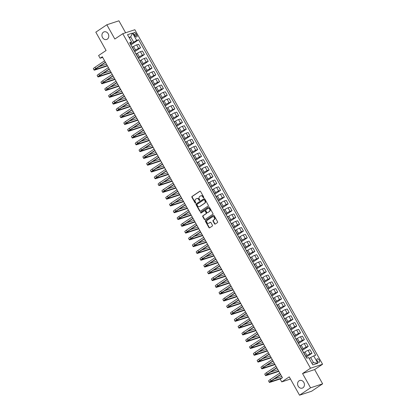 <?xml version="1.0" encoding="UTF-8"?>
<svg xmlns="http://www.w3.org/2000/svg" width="416" height="416" viewBox="0 0 416 416"><rect width="100%" height="100%" fill="white"/><g stroke="black" fill="none" stroke-linecap="round" stroke-linejoin="round"><path stroke-width="0.62" d="M203.658 197.709A0.432 0.359 -108.2 0 0 203.752 197.132L200.569 191.469A0.614 0.515 -108.2 0 0 199.841 191.225L192.046 196.451A0.614 0.515 -108.2 0 0 191.911 197.278L195.094 202.94A0.432 0.359 -108.2 0 0 195.697 202.535L195.286 201.802A1.971 1.648 -108.2 0 1 195.712 199.165L196.362 198.728A1.971 1.648 -108.2 0 1 196.706 198.562A1.971 1.648 -108.2 0 1 198.708 199.508L199.118 200.242A0.432 0.359 -108.2 0 0 199.722 199.831L199.311 199.098A1.971 1.648 -108.2 0 1 199.742 196.466L200.387 196.03A1.971 1.648 -108.2 0 1 200.73 195.863A1.971 1.648 -108.2 0 1 202.732 196.804L203.143 197.538A0.432 0.359 -108.2 0 0 203.658 197.709M299.057 380.832A4.014 3.359 -108.2 0 0 297.981 385.788A4.014 3.359 -108.2 0 0 302.26 388.123A4.014 3.359 -108.2 0 0 302.957 387.785A4.014 3.359 -108.2 0 0 304.034 382.824A4.014 3.359 -108.2 0 0 299.754 380.489A4.014 3.359 -108.2 0 0 299.057 380.832M103.407 32.188A4.014 3.359 -108.2 0 0 102.331 37.144A4.014 3.359 -108.2 0 0 106.61 39.478A4.014 3.359 -108.2 0 0 107.307 39.14A4.014 3.359 -108.2 0 0 108.389 34.185A4.014 3.359 -108.2 0 0 104.104 31.85A4.014 3.359 -108.2 0 0 103.407 32.188M319.322 360.178A2.007 1.071 56.1 0 0 317.158 358.852A2.007 1.071 56.1 0 0 317.231 360.864A2.007 1.071 56.1 0 0 319.394 362.19A2.007 1.071 56.1 0 0 319.322 360.178M214.526 223.818A0.614 0.515 -108.2 0 0 215.259 224.063L217.443 222.596A0.614 0.515 -108.2 0 0 217.578 221.775L214.048 215.483A0.614 0.515 -108.2 0 0 213.314 215.238L205.525 220.464A0.614 0.515 -108.2 0 0 205.39 221.291L208.92 227.578A0.614 0.515 -108.2 0 0 209.654 227.822L212.29 226.049A0.614 0.515 -108.2 0 0 212.425 225.228L210.917 222.534A0.614 0.515 -108.2 0 0 210.184 222.295L208.874 223.174A1.648 1.378 -108.2 0 1 208.588 223.314A1.648 1.378 -108.2 0 1 206.83 222.352A1.648 1.378 -108.2 0 1 207.272 220.319L212.404 216.882A1.648 1.378 -108.2 0 1 212.69 216.741A1.648 1.378 -108.2 0 1 214.443 217.698A1.648 1.378 -108.2 0 1 214.001 219.731L213.148 220.303A0.614 0.515 -108.2 0 0 213.013 221.13L214.526 223.818L214.854 223.714A0.614 0.515 -108.2 0 0 215.306 224.026M125.627 32.76L118.914 20.8L106.834 24.773L95.81 32.167L106.096 50.497L98.597 55.526L100.121 58.24L102.326 56.758L282.433 377.707L280.228 379.184L281.752 381.898L290.462 379.038M310.56 387.806L322.639 383.833L314.636 369.58L302.557 373.547L310.56 387.806L299.53 395.2L289.25 376.87L281.752 381.898M302.557 373.547L310.497 368.222L122.772 33.701L134.852 29.728L322.577 364.255L310.497 368.222M106.834 24.773L114.832 39.026L122.772 33.701M208.14 206.019A0.614 0.515 -108.2 0 0 208.276 205.197L204.745 198.905A0.614 0.515 -108.2 0 0 204.012 198.661L196.222 203.887A0.614 0.515 -108.2 0 0 196.087 204.714L199.618 211A0.614 0.515 -108.2 0 0 200.351 211.245L208.14 206.019M209.394 207.194L212.924 213.486A0.614 0.515 -108.2 0 1 212.789 214.308L205 219.534A0.614 0.515 -108.2 0 1 204.266 219.289L202.758 216.601A0.614 0.515 -108.2 0 1 202.894 215.774L206.05 213.658A0.614 0.515 -108.2 0 0 206.185 212.831L205.182 211.047A0.614 0.515 -108.2 0 0 204.448 210.803L201.162 213.013A0.432 0.359 -108.2 0 1 200.741 212.264L208.666 206.95A0.614 0.515 -108.2 0 1 209.394 207.194M322.639 383.833L311.615 391.227L299.53 395.2M134.082 34.424L134.753 35.615A1.945 1.035 56.1 0 0 136.848 36.899A1.945 1.035 56.1 0 0 136.776 34.949L136.105 33.758A1.945 1.035 56.1 0 0 134.009 32.474A1.945 1.035 56.1 0 0 134.082 34.424M130.114 43.508L131.628 42.047L129.657 42.697L306.712 358.212L308.688 357.562L312.801 364.894L317.829 363.241L313.544 362.679L310.648 357.521L309.208 358.488M131.628 42.047L127.514 34.715L132.543 33.062L136.656 40.394L130.447 44.112M130.905 44.928L138.632 39.744L136.656 40.394M138.632 39.744L315.692 355.259L313.716 355.909L317.829 363.241M314.636 369.58L322.577 364.255M100.121 58.24L102.684 57.398M129.251 37.809L130.692 36.847L129.022 37.398M133.588 42.006L130.692 36.847L132.543 33.062M306.14 357.183L312.01 353.241L310.034 353.891A2.512 0.312 150.7 0 0 306.966 355.503L305.682 356.366M312.01 353.241L310.029 349.716L308.053 350.366A2.512 0.312 150.7 0 0 304.985 351.978L303.872 352.721M302.328 350.397L308.204 346.455L306.228 347.105A2.512 0.312 150.7 0 0 303.155 348.717L301.87 349.58M308.204 346.455L306.223 342.924L304.247 343.574A2.512 0.312 150.7 0 0 301.174 345.186L300.066 345.935M298.516 343.606L304.392 339.669L302.416 340.319A2.512 0.312 150.7 0 0 299.348 341.931L298.059 342.794M304.392 339.669L302.411 336.138L300.435 336.788A2.512 0.312 150.7 0 0 297.367 338.4L296.254 339.144M294.71 336.82L300.581 332.878L298.61 333.528A2.512 0.312 150.7 0 0 295.537 335.14L294.252 336.003M300.581 332.878L298.605 329.347L296.629 329.997A2.512 0.312 150.7 0 0 293.556 331.609L292.448 332.358M290.898 330.034L296.774 326.092L294.798 326.742A2.512 0.312 150.7 0 0 291.73 328.354L290.441 329.217M296.774 326.092L294.793 322.561L292.817 323.211A2.512 0.312 150.7 0 0 289.749 324.823L288.636 325.567M287.092 323.242L292.963 319.301L290.987 319.951A2.512 0.312 150.7 0 0 287.919 321.563L286.634 322.426M292.963 319.301L290.982 315.775L289.011 316.42A2.512 0.312 150.7 0 0 285.938 318.037L284.825 318.781M283.28 316.456L289.156 312.515L287.18 313.165A2.512 0.312 150.7 0 0 284.112 314.777L282.823 315.64M289.156 312.515L287.175 308.984L285.199 309.634A2.512 0.312 150.7 0 0 282.131 311.246L281.018 311.99M279.474 309.665L285.345 305.729L283.369 306.374A2.512 0.312 150.7 0 0 280.301 307.986L279.016 308.849M285.345 305.729L283.364 302.198L281.388 302.848A2.512 0.312 150.7 0 0 278.32 304.46L277.207 305.204M275.662 302.879L281.538 298.938L279.562 299.588A2.512 0.312 150.7 0 0 276.489 301.2L275.205 302.063M281.538 298.938L279.557 295.407L277.581 296.057A2.512 0.312 150.7 0 0 274.508 297.669L273.4 298.418M271.851 296.088L277.727 292.152L275.751 292.802A2.512 0.312 150.7 0 0 272.683 294.414L271.393 295.277M277.727 292.152L275.746 288.621L273.77 289.271A2.512 0.312 150.7 0 0 270.702 290.883L269.589 291.626M268.044 289.302L273.92 285.36L271.944 286.01A2.512 0.312 150.7 0 0 268.871 287.622L267.587 288.486M273.92 285.36L271.939 281.83L269.963 282.48A2.512 0.312 150.7 0 0 266.89 284.092L265.782 284.84M264.233 282.516L270.109 278.574L268.133 279.224A2.512 0.312 150.7 0 0 265.065 280.836L263.775 281.7M270.109 278.574L268.128 275.044L266.152 275.694A2.512 0.312 150.7 0 0 263.084 277.306L261.971 278.049M260.426 275.725L266.297 271.783L264.326 272.433A2.512 0.312 150.7 0 0 261.253 274.045L259.969 274.908M266.297 271.783L264.316 268.258L262.345 268.902A2.512 0.312 150.7 0 0 259.272 270.52L258.159 271.263M256.615 268.939L262.491 264.997L260.515 265.647A2.512 0.312 150.7 0 0 257.447 267.259L256.157 268.122M262.491 264.997L260.51 261.466L258.534 262.116A2.512 0.312 150.7 0 0 255.466 263.728L254.353 264.472M252.808 262.148L258.679 258.211L256.703 258.856A2.512 0.312 150.7 0 0 253.635 260.473L252.351 261.331M258.679 258.211L256.698 254.68L254.722 255.33A2.512 0.312 150.7 0 0 251.654 256.942L250.541 257.686M248.997 255.362L254.873 251.42L252.897 252.07A2.512 0.312 150.7 0 0 249.824 253.682L248.539 254.545M254.873 251.42L252.892 247.889L250.916 248.539A2.512 0.312 150.7 0 0 247.842 250.151L246.735 250.9M245.185 248.57L251.061 244.634L249.085 245.284A2.512 0.312 150.7 0 0 246.017 246.896L244.728 247.759M251.061 244.634L249.08 241.103L247.104 241.753A2.512 0.312 150.7 0 0 244.036 243.365L242.923 244.109M241.379 241.784L247.255 237.843L245.279 238.493A2.512 0.312 150.7 0 0 242.206 240.105L240.921 240.968M247.255 237.843L245.274 234.312L243.298 234.962A2.512 0.312 150.7 0 0 240.224 236.574L239.117 237.323M237.567 234.998L243.443 231.057L241.467 231.707A2.512 0.312 150.7 0 0 238.399 233.319L237.11 234.182M243.443 231.057L241.462 227.526L239.486 228.176A2.512 0.312 150.7 0 0 236.418 229.788L235.305 230.532M233.761 228.207L239.632 224.266L237.661 224.916A2.512 0.312 150.7 0 0 234.588 226.528L233.303 227.391M239.632 224.266L237.65 220.74L235.68 221.385A2.512 0.312 150.7 0 0 232.606 223.002L231.494 223.746M229.949 221.421L235.825 217.48L233.849 218.13A2.512 0.312 150.7 0 0 230.781 219.742L229.492 220.605M235.825 217.48L233.844 213.949L231.868 214.599A2.512 0.312 150.7 0 0 228.8 216.211L227.687 216.96M226.143 214.63L232.014 210.694L230.038 211.338A2.512 0.312 150.7 0 0 226.97 212.956L225.685 213.819M232.014 210.694L230.032 207.163L228.056 207.813A2.512 0.312 150.7 0 0 224.988 209.425L223.876 210.168M222.331 207.844L228.207 203.902L226.231 204.552A2.512 0.312 150.7 0 0 223.158 206.164L221.874 207.028M228.207 203.902L226.226 200.372L224.25 201.022A2.512 0.312 150.7 0 0 221.177 202.634L220.069 203.382M218.52 201.053L224.396 197.116L222.42 197.766A2.512 0.312 150.7 0 0 219.352 199.378L218.062 200.242M224.396 197.116L222.414 193.586L220.438 194.236A2.512 0.312 150.7 0 0 217.37 195.848L216.258 196.591M214.713 194.267L220.589 190.325L218.613 190.975A2.512 0.312 150.7 0 0 215.54 192.587L214.256 193.45M220.589 190.325L218.608 186.794L216.632 187.444A2.512 0.312 150.7 0 0 213.559 189.056L212.451 189.805M210.902 187.481L216.778 183.539L214.802 184.189A2.512 0.312 150.7 0 0 211.734 185.801L210.444 186.664M216.778 183.539L214.796 180.008L212.82 180.658A2.512 0.312 150.7 0 0 209.752 182.27L208.64 183.014M207.095 180.69L212.966 176.748L210.995 177.398A2.512 0.312 150.7 0 0 207.922 179.01L206.638 179.873M212.966 176.748L210.985 173.222L209.014 173.867A2.512 0.312 150.7 0 0 205.941 175.484L204.828 176.228M203.284 173.904L209.16 169.962L207.184 170.612A2.512 0.312 150.7 0 0 204.116 172.224L202.826 173.087M209.16 169.962L207.178 166.431L205.202 167.081A2.512 0.312 150.7 0 0 202.134 168.693L201.022 169.442M199.477 167.112L205.348 163.176L203.372 163.821A2.512 0.312 150.7 0 0 200.304 165.438L199.02 166.301M205.348 163.176L203.367 159.645L201.391 160.295A2.512 0.312 150.7 0 0 198.323 161.907L197.21 162.651M195.666 160.326L201.542 156.385L199.566 157.035A2.512 0.312 150.7 0 0 196.492 158.647L195.208 159.51M201.542 156.385L199.56 152.854L197.584 153.504A2.512 0.312 150.7 0 0 194.516 155.116L193.404 155.865M191.854 153.54L197.73 149.599L195.754 150.249A2.512 0.312 150.7 0 0 192.686 151.861L191.396 152.724M197.73 149.599L195.749 146.068L193.773 146.718A2.512 0.312 150.7 0 0 190.705 148.33L189.592 149.074M188.048 146.749L193.924 142.808L191.948 143.458A2.512 0.312 150.7 0 0 188.874 145.07L187.59 145.933M193.924 142.808L191.942 139.277L189.966 139.927A2.512 0.312 150.7 0 0 186.893 141.539L185.786 142.288M184.236 139.963L190.112 136.022L188.136 136.672A2.512 0.312 150.7 0 0 185.068 138.284L183.778 139.147M190.112 136.022L188.131 132.491L186.155 133.141A2.512 0.312 150.7 0 0 183.087 134.753L181.974 135.496M180.43 133.172L186.3 129.23L184.33 129.88A2.512 0.312 150.7 0 0 181.256 131.492L179.972 132.356M186.3 129.23L184.319 125.705L182.348 126.355A2.512 0.312 150.7 0 0 179.275 127.967L178.168 128.71M176.618 126.386L182.494 122.444L180.518 123.094A2.512 0.312 150.7 0 0 177.45 124.706L176.16 125.57M182.494 122.444L180.513 118.914L178.537 119.564A2.512 0.312 150.7 0 0 175.469 121.176L174.356 121.924M172.812 119.595L178.682 115.658L176.706 116.303A2.512 0.312 150.7 0 0 173.638 117.92L172.354 118.784M178.682 115.658L176.701 112.128L174.725 112.778A2.512 0.312 150.7 0 0 171.657 114.39L170.544 115.133M169 112.809L174.876 108.867L172.9 109.517A2.512 0.312 150.7 0 0 169.827 111.129L168.542 111.992M174.876 108.867L172.895 105.336L170.919 105.986A2.512 0.312 150.7 0 0 167.851 107.598L166.738 108.347M165.188 106.023L171.064 102.081L169.088 102.731A2.512 0.312 150.7 0 0 166.02 104.343L164.731 105.206M171.064 102.081L169.083 98.55L167.107 99.2A2.512 0.312 150.7 0 0 164.039 100.812L162.926 101.556M161.382 99.232L167.258 95.29L165.282 95.94A2.512 0.312 150.7 0 0 162.209 97.552L160.924 98.415M167.258 95.29L165.277 91.764L163.301 92.409A2.512 0.312 150.7 0 0 160.228 94.021L159.12 94.77M157.57 92.446L163.446 88.504L161.47 89.154A2.512 0.312 150.7 0 0 158.402 90.766L157.113 91.629M163.446 88.504L161.465 84.973L159.489 85.623A2.512 0.312 150.7 0 0 156.421 87.235L155.308 87.979M153.764 85.654L159.635 81.713L157.664 82.363A2.512 0.312 150.7 0 0 154.591 83.975L153.306 84.838M159.635 81.713L157.654 78.187L155.683 78.837A2.512 0.312 150.7 0 0 152.61 80.449L151.502 81.193M149.952 78.868L155.828 74.927L153.852 75.577A2.512 0.312 150.7 0 0 150.784 77.189L149.495 78.052M155.828 74.927L153.847 71.396L151.871 72.046A2.512 0.312 150.7 0 0 148.803 73.658L147.69 74.407M146.146 72.077L152.017 68.141L150.041 68.791A2.512 0.312 150.7 0 0 146.973 70.403L145.688 71.266M152.017 68.141L150.036 64.61L148.06 65.26A2.512 0.312 150.7 0 0 144.992 66.872L143.879 67.616M142.334 65.291L148.21 61.35L146.234 62A2.512 0.312 150.7 0 0 143.161 63.612L141.877 64.475M148.21 61.35L146.229 57.819L144.253 58.469A2.512 0.312 150.7 0 0 141.185 60.081L140.072 60.83M138.523 58.505L144.399 54.564L142.423 55.214A2.512 0.312 150.7 0 0 139.355 56.826L138.065 57.689M144.399 54.564L142.418 51.033L140.442 51.683A2.512 0.312 150.7 0 0 137.374 53.295L136.261 54.038M134.716 51.714L140.592 47.772L138.616 48.422A2.512 0.312 150.7 0 0 135.543 50.034L134.259 50.898M140.592 47.772L138.611 44.247L136.635 44.892A2.512 0.312 150.7 0 0 133.562 46.509L132.454 47.252M311.87 363.23L313.544 362.679M133.89 50.242A2.512 0.312 150.7 0 0 134.014 50.029L132.033 46.504A2.512 0.312 150.7 0 0 131.789 46.493M137.701 57.034A2.512 0.312 150.7 0 0 137.821 56.82L135.84 53.29A2.512 0.312 150.7 0 0 135.595 53.284M141.508 63.82A2.512 0.312 150.7 0 0 141.632 63.606L139.651 60.076A2.512 0.312 150.7 0 0 139.407 60.07M145.319 70.611A2.512 0.312 150.7 0 0 145.439 70.398L143.458 66.867A2.512 0.312 150.7 0 0 143.213 66.856M149.126 77.397A2.512 0.312 150.7 0 0 149.25 77.184L147.269 73.653A2.512 0.312 150.7 0 0 147.025 73.648M152.937 84.183A2.512 0.312 150.7 0 0 153.057 83.97L151.076 80.444A2.512 0.312 150.7 0 0 150.831 80.434M156.749 90.974A2.512 0.312 150.7 0 0 156.868 90.761L154.887 87.23A2.512 0.312 150.7 0 0 154.643 87.225M160.555 97.76A2.512 0.312 150.7 0 0 160.68 97.547L158.699 94.021A2.512 0.312 150.7 0 0 158.454 94.011M164.367 104.551A2.512 0.312 150.7 0 0 164.486 104.338L162.505 100.807A2.512 0.312 150.7 0 0 162.261 100.802M168.173 111.337A2.512 0.312 150.7 0 0 168.298 111.124L166.317 107.593A2.512 0.312 150.7 0 0 166.072 107.588M171.985 118.123A2.512 0.312 150.7 0 0 172.104 117.915L170.123 114.384A2.512 0.312 150.7 0 0 169.879 114.374M175.791 124.914A2.512 0.312 150.7 0 0 175.916 124.701L173.935 121.17A2.512 0.312 150.7 0 0 173.69 121.165M179.603 131.7A2.512 0.312 150.7 0 0 179.722 131.487L177.741 127.962A2.512 0.312 150.7 0 0 177.497 127.951M183.414 138.492A2.512 0.312 150.7 0 0 183.534 138.278L181.553 134.748A2.512 0.312 150.7 0 0 181.308 134.742M187.221 145.278A2.512 0.312 150.7 0 0 187.346 145.064L185.364 141.534A2.512 0.312 150.7 0 0 185.12 141.528M191.032 152.069A2.512 0.312 150.7 0 0 191.152 151.856L189.171 148.325A2.512 0.312 150.7 0 0 188.926 148.32M194.839 158.855A2.512 0.312 150.7 0 0 194.964 158.642L192.982 155.111A2.512 0.312 150.7 0 0 192.738 155.106M198.65 165.641A2.512 0.312 150.7 0 0 198.77 165.433L196.789 161.902A2.512 0.312 150.7 0 0 196.544 161.892M202.457 172.432A2.512 0.312 150.7 0 0 202.582 172.219L200.6 168.688A2.512 0.312 150.7 0 0 200.356 168.683M206.268 179.218A2.512 0.312 150.7 0 0 206.388 179.005L204.407 175.479A2.512 0.312 150.7 0 0 204.162 175.469M210.08 186.009A2.512 0.312 150.7 0 0 210.2 185.796L208.218 182.265A2.512 0.312 150.7 0 0 207.974 182.26M213.886 192.795A2.512 0.312 150.7 0 0 214.011 192.582L212.03 189.051A2.512 0.312 150.7 0 0 211.786 189.046M217.698 199.586A2.512 0.312 150.7 0 0 217.818 199.373L215.836 195.842A2.512 0.312 150.7 0 0 215.592 195.837M221.504 206.372A2.512 0.312 150.7 0 0 221.629 206.159L219.648 202.628A2.512 0.312 150.7 0 0 219.404 202.623M225.316 213.158A2.512 0.312 150.7 0 0 225.436 212.95L223.454 209.42A2.512 0.312 150.7 0 0 223.21 209.409M229.122 219.95A2.512 0.312 150.7 0 0 229.247 219.736L227.266 216.206A2.512 0.312 150.7 0 0 227.022 216.2M232.934 226.736A2.512 0.312 150.7 0 0 233.054 226.522L231.072 222.997A2.512 0.312 150.7 0 0 230.828 222.986M236.746 233.527A2.512 0.312 150.7 0 0 236.865 233.314L234.884 229.783A2.512 0.312 150.7 0 0 234.64 229.778M240.552 240.313A2.512 0.312 150.7 0 0 240.677 240.1L238.696 236.569A2.512 0.312 150.7 0 0 238.451 236.564M244.364 247.104A2.512 0.312 150.7 0 0 244.483 246.891L242.502 243.36A2.512 0.312 150.7 0 0 242.258 243.355M248.17 253.89A2.512 0.312 150.7 0 0 248.295 253.677L246.314 250.146A2.512 0.312 150.7 0 0 246.069 250.141M251.982 260.676A2.512 0.312 150.7 0 0 252.101 260.468L250.12 256.937A2.512 0.312 150.7 0 0 249.876 256.927M255.788 267.467A2.512 0.312 150.7 0 0 255.913 267.254L253.932 263.723A2.512 0.312 150.7 0 0 253.687 263.718M259.6 274.253A2.512 0.312 150.7 0 0 259.719 274.04L257.738 270.514A2.512 0.312 150.7 0 0 257.494 270.504M263.411 281.044A2.512 0.312 150.7 0 0 263.531 280.831L261.55 277.3A2.512 0.312 150.7 0 0 261.305 277.295M267.218 287.83A2.512 0.312 150.7 0 0 267.342 287.617L265.361 284.086A2.512 0.312 150.7 0 0 265.117 284.081M271.029 294.622A2.512 0.312 150.7 0 0 271.149 294.408L269.168 290.878A2.512 0.312 150.7 0 0 268.923 290.872M274.836 301.408A2.512 0.312 150.7 0 0 274.96 301.194L272.979 297.664A2.512 0.312 150.7 0 0 272.735 297.658M278.647 308.194A2.512 0.312 150.7 0 0 278.767 307.98L276.786 304.455A2.512 0.312 150.7 0 0 276.541 304.444M282.454 314.985A2.512 0.312 150.7 0 0 282.578 314.772L280.597 311.241A2.512 0.312 150.7 0 0 280.353 311.236M286.265 321.771A2.512 0.312 150.7 0 0 286.385 321.558L284.404 318.032A2.512 0.312 150.7 0 0 284.159 318.022M290.077 328.562A2.512 0.312 150.7 0 0 290.196 328.349L288.215 324.818A2.512 0.312 150.7 0 0 287.971 324.813M293.883 335.348A2.512 0.312 150.7 0 0 294.008 335.135L292.027 331.604A2.512 0.312 150.7 0 0 291.782 331.599M297.695 342.139A2.512 0.312 150.7 0 0 297.814 341.926L295.833 338.395A2.512 0.312 150.7 0 0 295.589 338.385M301.501 348.925A2.512 0.312 150.7 0 0 301.626 348.712L299.645 345.181A2.512 0.312 150.7 0 0 299.4 345.176M305.313 355.711A2.512 0.312 150.7 0 0 305.432 355.498L303.451 351.972A2.512 0.312 150.7 0 0 303.207 351.962M310.648 357.521L313.716 355.909M203.726 197.642A0.432 0.359 -108.2 0 1 203.471 197.434L203.06 196.7A1.971 1.648 -108.2 0 0 201.058 195.754A1.971 1.648 -108.2 0 0 200.897 195.816M196.872 198.52A1.971 1.648 -108.2 0 1 197.033 198.458A1.971 1.648 -108.2 0 1 199.035 199.399L199.446 200.132A0.432 0.359 -108.2 0 0 199.701 200.34M200.112 191.152L192.374 196.347A0.614 0.515 -108.2 0 0 192.239 197.168L195.416 202.831A0.432 0.359 -108.2 0 0 195.676 203.044M204.287 198.588L196.544 203.783A0.614 0.515 -108.2 0 0 196.414 204.604L199.945 210.896A0.614 0.515 -108.2 0 0 200.398 211.208M204.469 199.898A0.432 0.359 -108.2 0 0 203.954 199.727L197.116 204.313A0.432 0.359 -108.2 0 0 197.023 204.89L197.454 205.665A1.971 1.648 -108.2 0 0 199.456 206.606A1.971 1.648 -108.2 0 0 199.8 206.44L204.474 203.304A1.971 1.648 -108.2 0 0 204.901 200.668L204.469 199.898L204.792 199.789A0.432 0.359 -108.2 0 0 204.282 199.623L204.11 199.675M199.618 206.544A1.971 1.648 -108.2 0 0 199.784 206.502A1.971 1.648 -108.2 0 0 200.122 206.336L199.8 206.44M204.792 199.789L205.228 200.564A1.971 1.648 -108.2 0 1 204.797 203.2L200.122 206.336M204.776 210.699A0.614 0.515 -108.2 0 1 205.509 210.938L206.513 212.727A0.614 0.515 -108.2 0 1 206.378 213.548L203.216 215.67A0.614 0.515 -108.2 0 0 203.086 216.492L204.594 219.185A0.614 0.515 -108.2 0 0 205.052 219.497M208.936 206.877L201.068 212.16A0.432 0.359 -108.2 0 0 201.256 212.95M209.331 211.458A1.648 1.378 -108.2 0 0 209.773 209.425A1.648 1.378 -108.2 0 0 208.016 208.463A1.648 1.378 -108.2 0 0 207.73 208.603L205.92 209.815A0.614 0.515 -108.2 0 0 205.79 210.642L206.788 212.425A0.614 0.515 -108.2 0 0 207.522 212.67L209.659 211.349A1.648 1.378 -108.2 0 0 210.101 209.316A1.648 1.378 -108.2 0 0 208.343 208.359A1.648 1.378 -108.2 0 0 208.182 208.421M207.626 212.633A0.614 0.515 -108.2 0 0 207.849 212.56L207.522 212.67M209.659 211.349L207.849 212.56M212.857 216.7A1.648 1.378 -108.2 0 1 213.013 216.632A1.648 1.378 -108.2 0 1 214.77 217.589A1.648 1.378 -108.2 0 1 214.328 219.622L213.476 220.199A0.614 0.515 -108.2 0 0 213.34 221.021L214.854 223.714M208.749 223.246A1.648 1.378 -108.2 0 0 208.915 223.205A1.648 1.378 -108.2 0 0 209.201 223.064L208.874 223.174M210.46 222.222L209.201 223.064M213.59 215.166L205.852 220.36A0.614 0.515 -108.2 0 0 205.717 221.182L209.248 227.474A0.614 0.515 -108.2 0 0 209.7 227.786M107.448 65.889L94.921 70.008A4.706 0.588 -29.3 0 1 94.125 70.096L93.361 68.739A4.706 0.588 -29.3 0 1 95.02 67.236L104.598 60.809M94.125 70.096A4.706 0.588 -29.3 0 1 95.779 68.593L105.362 62.171M105.477 62.374L96.595 68.328A3.141 0.39 150.7 0 0 95.493 69.326A3.141 0.39 150.7 0 0 96.023 69.269L107.271 65.572M99.091 66.654L106.506 64.215M111.259 72.68L98.732 76.799A4.706 0.588 -29.3 0 1 97.932 76.882L97.172 75.525A4.706 0.588 -29.3 0 1 98.826 74.027L108.41 67.6M97.932 76.882A4.706 0.588 -29.3 0 1 99.59 75.384L109.169 68.957M109.283 69.16L100.407 75.114A3.141 0.39 150.7 0 0 99.299 76.112A3.141 0.39 150.7 0 0 99.835 76.055L111.082 72.363M102.903 73.44L110.318 71.001M115.066 79.466L102.539 83.585A4.706 0.588 -29.3 0 1 101.743 83.668L100.979 82.311A4.706 0.588 -29.3 0 1 102.638 80.813L112.216 74.386M101.743 83.668A4.706 0.588 -29.3 0 1 103.397 82.17L112.98 75.743M113.095 75.946L104.213 81.905A3.141 0.39 150.7 0 0 103.111 82.904A3.141 0.39 150.7 0 0 103.641 82.846L114.889 79.149M106.709 80.231L114.13 77.792M118.877 86.258L106.35 90.376A4.706 0.588 -29.3 0 1 105.55 90.459L104.79 89.102A4.706 0.588 -29.3 0 1 106.449 87.604L116.028 81.177M105.55 90.459A4.706 0.588 -29.3 0 1 107.208 88.962L116.787 82.534M116.901 82.737L108.025 88.691A3.141 0.39 150.7 0 0 106.922 89.69A3.141 0.39 150.7 0 0 107.453 89.632L118.7 85.935M110.521 87.017L117.936 84.578M122.689 93.044L110.157 97.162A4.706 0.588 -29.3 0 1 109.361 97.245L108.602 95.888A4.706 0.588 -29.3 0 1 110.256 94.39L119.834 87.963M109.361 97.245A4.706 0.588 -29.3 0 1 111.02 95.748L120.598 89.32M120.713 89.523L111.836 95.477A3.141 0.39 150.7 0 0 110.729 96.481A3.141 0.39 150.7 0 0 111.259 96.424L122.507 92.726M114.327 93.808L121.748 91.369M126.495 99.83L113.968 103.948A4.706 0.588 -29.3 0 1 113.173 104.036L112.408 102.679A4.706 0.588 -29.3 0 1 114.067 101.176L123.646 94.754M113.173 104.036A4.706 0.588 -29.3 0 1 114.826 102.534L124.405 96.112M124.519 96.314L115.643 102.268A3.141 0.39 150.7 0 0 114.54 103.267A3.141 0.39 150.7 0 0 115.071 103.21L126.318 99.512M118.139 100.594L125.554 98.155M130.307 106.621L117.78 110.739A4.706 0.588 -29.3 0 1 116.979 110.822L116.22 109.465A4.706 0.588 -29.3 0 1 117.874 107.968L127.457 101.54M116.979 110.822A4.706 0.588 -29.3 0 1 118.638 109.325L128.216 102.898M128.331 103.1L119.454 109.054A3.141 0.39 150.7 0 0 118.347 110.053A3.141 0.39 150.7 0 0 118.882 110.001L130.125 106.304M121.95 107.38L129.366 104.946M134.113 113.407L121.586 117.525A4.706 0.588 -29.3 0 1 120.791 117.614L120.026 116.251A4.706 0.588 -29.3 0 1 121.685 114.754L131.264 108.326M120.791 117.614A4.706 0.588 -29.3 0 1 122.444 116.111L132.028 109.684M132.142 109.886L123.261 115.846A3.141 0.39 150.7 0 0 122.158 116.844A3.141 0.39 150.7 0 0 122.689 116.787L133.936 113.09M125.757 114.171L133.172 111.732M137.925 120.198L125.398 124.316A4.706 0.588 -29.3 0 1 124.597 124.4L123.838 123.042A4.706 0.588 -29.3 0 1 125.492 121.545L135.075 115.118M124.597 124.4A4.706 0.588 -29.3 0 1 126.256 122.902L135.834 116.475M135.949 116.678L127.072 122.632A3.141 0.39 150.7 0 0 125.965 123.63A3.141 0.39 150.7 0 0 126.5 123.573L137.748 119.876M129.568 120.957L136.984 118.518M141.731 126.984L129.204 131.102A4.706 0.588 -29.3 0 1 128.409 131.186L127.644 129.828A4.706 0.588 -29.3 0 1 129.303 128.331L138.882 121.904M128.409 131.186A4.706 0.588 -29.3 0 1 130.062 129.688L139.646 123.261M139.76 123.464L130.879 129.423A3.141 0.39 150.7 0 0 129.776 130.421A3.141 0.39 150.7 0 0 130.307 130.364L141.554 126.667M133.375 127.748L140.795 125.31M145.543 133.775L133.016 137.894A4.706 0.588 -29.3 0 1 132.215 137.977L131.456 136.62A4.706 0.588 -29.3 0 1 133.115 135.122L142.693 128.695M132.215 137.977A4.706 0.588 -29.3 0 1 133.874 136.479L143.452 130.052M143.567 130.255L134.69 136.209A3.141 0.39 150.7 0 0 133.588 137.207A3.141 0.39 150.7 0 0 134.118 137.15L145.366 133.453M137.186 134.534L144.602 132.096M149.354 140.561L136.822 144.68A4.706 0.588 -29.3 0 1 136.027 144.763L135.268 143.406A4.706 0.588 -29.3 0 1 136.921 141.908L146.5 135.481M136.027 144.763A4.706 0.588 -29.3 0 1 137.686 143.265L147.264 136.838M147.378 137.041L138.502 142.995A3.141 0.39 150.7 0 0 137.394 143.998A3.141 0.39 150.7 0 0 137.925 143.941L149.172 140.244M140.993 141.326L148.413 138.887M153.161 147.347L140.634 151.466A4.706 0.588 -29.3 0 1 139.838 151.554L139.074 150.197A4.706 0.588 -29.3 0 1 140.733 148.694L150.311 142.272M139.838 151.554A4.706 0.588 -29.3 0 1 141.492 150.051L151.07 143.629M151.185 143.832L142.308 149.786A3.141 0.39 150.7 0 0 141.206 150.784A3.141 0.39 150.7 0 0 141.736 150.727L152.984 147.03M144.804 148.112L152.22 145.673M156.972 154.138L144.446 158.257A4.706 0.588 -29.3 0 1 143.645 158.34L142.886 156.983A4.706 0.588 -29.3 0 1 144.539 155.485L154.123 149.058M143.645 158.34A4.706 0.588 -29.3 0 1 145.304 156.842L154.882 150.415M154.996 150.618L146.12 156.572A3.141 0.39 150.7 0 0 145.012 157.57A3.141 0.39 150.7 0 0 145.548 157.518L156.79 153.821M148.616 154.898L156.031 152.464M160.779 160.924L148.252 165.043A4.706 0.588 -29.3 0 1 147.456 165.131L146.692 163.769A4.706 0.588 -29.3 0 1 148.351 162.271L157.929 155.844M147.456 165.131A4.706 0.588 -29.3 0 1 149.11 163.628L158.694 157.201M158.808 157.404L149.926 163.363A3.141 0.39 150.7 0 0 148.824 164.362A3.141 0.39 150.7 0 0 149.354 164.304L160.602 160.607M152.422 161.689L159.838 159.25M164.59 167.716L152.064 171.834A4.706 0.588 -29.3 0 1 151.263 171.917L150.504 170.56A4.706 0.588 -29.3 0 1 152.157 169.062L161.741 162.635M151.263 171.917A4.706 0.588 -29.3 0 1 152.922 170.42L162.5 163.992M162.614 164.195L153.738 170.149A3.141 0.39 150.7 0 0 152.63 171.148A3.141 0.39 150.7 0 0 153.166 171.09L164.414 167.393M156.234 168.475L163.649 166.036M168.397 174.502L155.87 178.62A4.706 0.588 -29.3 0 1 155.074 178.703L154.31 177.346A4.706 0.588 -29.3 0 1 155.969 175.848L165.547 169.421M155.074 178.703A4.706 0.588 -29.3 0 1 156.728 177.206L166.312 170.778M166.426 170.981L157.544 176.94A3.141 0.39 150.7 0 0 156.442 177.939A3.141 0.39 150.7 0 0 156.972 177.882L168.22 174.184M160.04 175.266L167.461 172.827M172.208 181.293L159.682 185.406A4.706 0.588 -29.3 0 1 158.881 185.494L158.122 184.137A4.706 0.588 -29.3 0 1 159.775 182.64L169.359 176.212M158.881 185.494A4.706 0.588 -29.3 0 1 160.54 183.997L170.118 177.57M170.232 177.772L161.356 183.726A3.141 0.39 150.7 0 0 160.254 184.725A3.141 0.39 150.7 0 0 160.784 184.668L172.032 180.97M163.852 182.052L171.267 179.613M176.02 188.079L163.488 192.197A4.706 0.588 -29.3 0 1 162.692 192.28L161.933 190.923A4.706 0.588 -29.3 0 1 163.587 189.426L173.165 182.998M162.692 192.28A4.706 0.588 -29.3 0 1 164.351 190.783L173.93 184.356M174.044 184.558L165.168 190.512A3.141 0.39 150.7 0 0 164.06 191.516A3.141 0.39 150.7 0 0 164.59 191.459L175.838 187.762M167.658 188.838L175.079 186.404M179.826 194.865L167.3 198.983A4.706 0.588 -29.3 0 1 166.504 199.072L165.74 197.714A4.706 0.588 -29.3 0 1 167.398 196.212L176.977 189.784M166.504 199.072A4.706 0.588 -29.3 0 1 168.158 197.569L177.736 191.147M177.85 191.35L168.974 197.304A3.141 0.39 150.7 0 0 167.872 198.302A3.141 0.39 150.7 0 0 168.402 198.245L179.65 194.548M171.47 195.629L178.885 193.19M183.638 201.656L171.111 205.774A4.706 0.588 -29.3 0 1 170.31 205.858L169.551 204.5A4.706 0.588 -29.3 0 1 171.205 203.003L180.788 196.576M170.31 205.858A4.706 0.588 -29.3 0 1 171.969 204.36L181.548 197.933M181.662 198.136L172.786 204.09A3.141 0.39 150.7 0 0 171.678 205.088A3.141 0.39 150.7 0 0 172.214 205.036L183.456 201.339M175.282 202.415L182.697 199.982M187.444 208.442L174.918 212.56A4.706 0.588 -29.3 0 1 174.122 212.649L173.358 211.286A4.706 0.588 -29.3 0 1 175.016 209.789L184.595 203.362M174.122 212.649A4.706 0.588 -29.3 0 1 175.776 211.146L185.359 204.719M185.468 204.922L176.592 210.881A3.141 0.39 150.7 0 0 175.49 211.879A3.141 0.39 150.7 0 0 176.02 211.822L187.268 208.125M179.088 209.206L186.503 206.768M191.256 215.233L178.729 219.352A4.706 0.588 -29.3 0 1 177.928 219.435L177.169 218.078A4.706 0.588 -29.3 0 1 178.823 216.58L188.406 210.153M177.928 219.435A4.706 0.588 -29.3 0 1 179.587 217.937L189.166 211.51M189.28 211.713L180.404 217.667A3.141 0.39 150.7 0 0 179.296 218.665A3.141 0.39 150.7 0 0 179.832 218.608L191.079 214.911M182.9 215.992L190.315 213.554M195.062 222.019L182.536 226.138A4.706 0.588 -29.3 0 1 181.74 226.221L180.976 224.864A4.706 0.588 -29.3 0 1 182.634 223.366L192.213 216.939M181.74 226.221A4.706 0.588 -29.3 0 1 183.394 224.723L192.977 218.296M193.092 218.499L184.21 224.458A3.141 0.39 150.7 0 0 183.108 225.456A3.141 0.39 150.7 0 0 183.638 225.399L194.886 221.702M186.706 222.784L194.126 220.345M198.874 228.81L186.347 232.924A4.706 0.588 -29.3 0 1 185.546 233.012L184.787 231.655A4.706 0.588 -29.3 0 1 186.441 230.152L196.024 223.73M185.546 233.012A4.706 0.588 -29.3 0 1 187.205 231.514L196.784 225.087M196.898 225.29L188.022 231.244A3.141 0.39 150.7 0 0 186.919 232.242A3.141 0.39 150.7 0 0 187.45 232.185L198.697 228.488M190.518 229.57L197.933 227.131M202.686 235.596L190.154 239.715A4.706 0.588 -29.3 0 1 189.358 239.798L188.599 238.441A4.706 0.588 -29.3 0 1 190.252 236.943L199.831 230.516M189.358 239.798A4.706 0.588 -29.3 0 1 191.017 238.3L200.595 231.873M200.71 232.076L191.833 238.03A3.141 0.39 150.7 0 0 190.726 239.034A3.141 0.39 150.7 0 0 191.256 238.976L202.504 235.279M194.324 236.356L201.744 233.922M206.492 242.382L193.965 246.501A4.706 0.588 -29.3 0 1 193.17 246.589L192.405 245.232A4.706 0.588 -29.3 0 1 194.064 243.729L203.642 237.302M193.17 246.589A4.706 0.588 -29.3 0 1 194.823 245.086L204.402 238.664M204.516 238.867L195.64 244.821A3.141 0.39 150.7 0 0 194.537 245.82A3.141 0.39 150.7 0 0 195.068 245.762L206.315 242.065M198.136 243.147L205.551 240.708M210.304 249.174L197.777 253.292A4.706 0.588 -29.3 0 1 196.976 253.375L196.217 252.018A4.706 0.588 -29.3 0 1 197.87 250.52L207.454 244.093M196.976 253.375A4.706 0.588 -29.3 0 1 198.635 251.878L208.213 245.45M208.328 245.653L199.451 251.607A3.141 0.39 150.7 0 0 198.344 252.606A3.141 0.39 150.7 0 0 198.879 252.554L210.122 248.856M201.947 249.933L209.362 247.494M214.11 255.96L201.583 260.078A4.706 0.588 -29.3 0 1 200.788 260.161L200.023 258.804A4.706 0.588 -29.3 0 1 201.682 257.306L211.26 250.879M200.788 260.161A4.706 0.588 -29.3 0 1 202.441 258.664L212.025 252.236M212.134 252.439L203.258 258.398A3.141 0.39 150.7 0 0 202.155 259.397A3.141 0.39 150.7 0 0 202.686 259.34L213.933 255.642M205.754 256.724L213.169 254.285M217.922 262.751L205.395 266.869A4.706 0.588 -29.3 0 1 204.594 266.952L203.835 265.595A4.706 0.588 -29.3 0 1 205.488 264.098L215.072 257.67M204.594 266.952A4.706 0.588 -29.3 0 1 206.253 265.455L215.831 259.028M215.946 259.23L207.069 265.184A3.141 0.39 150.7 0 0 205.962 266.183A3.141 0.39 150.7 0 0 206.497 266.126L217.745 262.428M209.565 263.51L216.98 261.071M221.728 269.537L209.201 273.655A4.706 0.588 -29.3 0 1 208.406 273.738L207.641 272.381A4.706 0.588 -29.3 0 1 209.3 270.884L218.878 264.456M208.406 273.738A4.706 0.588 -29.3 0 1 210.059 272.241L219.643 265.814M219.757 266.016L210.876 271.976A3.141 0.39 150.7 0 0 209.773 272.974A3.141 0.39 150.7 0 0 210.304 272.917L221.551 269.22M213.372 270.301L220.792 267.862M225.54 276.328L213.013 280.441A4.706 0.588 -29.3 0 1 212.212 280.53L211.453 279.172A4.706 0.588 -29.3 0 1 213.106 277.67L222.69 271.248M212.212 280.53A4.706 0.588 -29.3 0 1 213.871 279.032L223.449 272.605M223.564 272.808L214.687 278.762A3.141 0.39 150.7 0 0 213.585 279.76A3.141 0.39 150.7 0 0 214.115 279.703L225.363 276.006M217.183 277.087L224.598 274.648M229.351 283.114L216.819 287.232A4.706 0.588 -29.3 0 1 216.024 287.316L215.264 285.958A4.706 0.588 -29.3 0 1 216.918 284.461L226.496 278.034M216.024 287.316A4.706 0.588 -29.3 0 1 217.682 285.818L227.261 279.391M227.375 279.594L218.499 285.548A3.141 0.39 150.7 0 0 217.391 286.551A3.141 0.39 150.7 0 0 217.922 286.494L229.169 282.797M220.99 283.873L228.41 281.44M233.158 289.9L220.631 294.018A4.706 0.588 -29.3 0 1 219.835 294.107L219.071 292.75A4.706 0.588 -29.3 0 1 220.73 291.247L230.308 284.82M219.835 294.107A4.706 0.588 -29.3 0 1 221.489 292.604L231.067 286.182M231.182 286.385L222.305 292.339A3.141 0.39 150.7 0 0 221.203 293.337A3.141 0.39 150.7 0 0 221.733 293.28L232.981 289.583M224.801 290.664L232.216 288.226M236.969 296.691L224.442 300.81A4.706 0.588 -29.3 0 1 223.642 300.893L222.882 299.536A4.706 0.588 -29.3 0 1 224.536 298.038L234.12 291.611M223.642 300.893A4.706 0.588 -29.3 0 1 225.3 299.395L234.879 292.968M234.993 293.171L226.117 299.125A3.141 0.39 150.7 0 0 225.009 300.123A3.141 0.39 150.7 0 0 225.545 300.066L236.787 296.374M228.613 297.45L236.028 295.012M240.776 303.477L228.249 307.596A4.706 0.588 -29.3 0 1 227.453 307.679L226.689 306.322A4.706 0.588 -29.3 0 1 228.348 304.824L237.926 298.397M227.453 307.679A4.706 0.588 -29.3 0 1 229.107 306.181L238.69 299.754M238.8 299.957L229.923 305.916A3.141 0.39 150.7 0 0 228.821 306.914A3.141 0.39 150.7 0 0 229.351 306.857L240.599 303.16M232.419 304.242L239.834 301.803M244.587 310.268L232.06 314.387A4.706 0.588 -29.3 0 1 231.26 314.47L230.5 313.113A4.706 0.588 -29.3 0 1 232.154 311.615L241.738 305.188M231.26 314.47A4.706 0.588 -29.3 0 1 232.918 312.972L242.497 306.545M242.611 306.748L233.735 312.702A3.141 0.39 150.7 0 0 232.627 313.7A3.141 0.39 150.7 0 0 233.163 313.643L244.405 309.946M236.231 311.028L243.646 308.589M248.394 317.054L235.867 321.173A4.706 0.588 -29.3 0 1 235.071 321.256L234.307 319.899A4.706 0.588 -29.3 0 1 235.966 318.401L245.544 311.974M235.071 321.256A4.706 0.588 -29.3 0 1 236.725 319.758L246.308 313.331M246.423 313.534L237.541 319.488A3.141 0.39 150.7 0 0 236.439 320.492A3.141 0.39 150.7 0 0 236.969 320.434L248.217 316.737M240.037 317.819L247.458 315.38M252.205 323.84L239.678 327.959A4.706 0.588 -29.3 0 1 238.878 328.047L238.118 326.69A4.706 0.588 -29.3 0 1 239.772 325.187L249.356 318.765M238.878 328.047A4.706 0.588 -29.3 0 1 240.536 326.55L250.115 320.122M250.229 320.325L241.353 326.279A3.141 0.39 150.7 0 0 240.25 327.278A3.141 0.39 150.7 0 0 240.781 327.22L252.028 323.523M243.849 324.605L251.264 322.166M256.017 330.632L243.485 334.75A4.706 0.588 -29.3 0 1 242.689 334.833L241.925 333.476A4.706 0.588 -29.3 0 1 243.584 331.978L253.162 325.551M242.689 334.833A4.706 0.588 -29.3 0 1 244.348 333.336L253.926 326.908M254.041 327.111L245.164 333.065A3.141 0.39 150.7 0 0 244.057 334.064A3.141 0.39 150.7 0 0 244.587 334.012L255.835 330.314M247.655 331.391L255.076 328.957M259.823 337.418L247.296 341.536A4.706 0.588 -29.3 0 1 246.501 341.624L245.736 340.267A4.706 0.588 -29.3 0 1 247.395 338.764L256.974 332.337M246.501 341.624A4.706 0.588 -29.3 0 1 248.154 340.122L257.733 333.7M257.847 333.902L248.971 339.856A3.141 0.39 150.7 0 0 247.868 340.855A3.141 0.39 150.7 0 0 248.399 340.798L259.646 337.1M251.467 338.182L258.882 335.743M263.635 344.209L251.108 348.327A4.706 0.588 -29.3 0 1 250.307 348.41L249.548 347.053A4.706 0.588 -29.3 0 1 251.202 345.556L260.78 339.128M250.307 348.41A4.706 0.588 -29.3 0 1 251.966 346.913L261.544 340.486M261.659 340.688L252.782 346.642A3.141 0.39 150.7 0 0 251.675 347.641A3.141 0.39 150.7 0 0 252.21 347.584L263.453 343.892M255.278 344.968L262.694 342.529M267.441 350.995L254.914 355.113A4.706 0.588 -29.3 0 1 254.119 355.196L253.354 353.839A4.706 0.588 -29.3 0 1 255.013 352.342L264.592 345.914M254.119 355.196A4.706 0.588 -29.3 0 1 255.772 353.699L265.356 347.272M265.465 347.474L256.589 353.434A3.141 0.39 150.7 0 0 255.486 354.432A3.141 0.39 150.7 0 0 256.017 354.375L267.264 350.678M259.085 351.759L266.5 349.32M271.253 357.786L258.726 361.904A4.706 0.588 -29.3 0 1 257.925 361.988L257.166 360.63A4.706 0.588 -29.3 0 1 258.82 359.133L268.403 352.706M257.925 361.988A4.706 0.588 -29.3 0 1 259.584 360.49L269.162 354.063M269.277 354.266L260.4 360.22A3.141 0.39 150.7 0 0 259.293 361.218A3.141 0.39 150.7 0 0 259.828 361.161L271.071 357.464M262.896 358.545L270.312 356.106M275.059 364.572L262.532 368.69A4.706 0.588 -29.3 0 1 261.737 368.774L260.972 367.416A4.706 0.588 -29.3 0 1 262.631 365.919L272.21 359.492M261.737 368.774A4.706 0.588 -29.3 0 1 263.39 367.276L272.974 360.849M273.088 361.052L264.207 367.006A3.141 0.39 150.7 0 0 263.104 368.009A3.141 0.39 150.7 0 0 263.635 367.952L274.882 364.255M266.703 365.336L274.123 362.898M278.871 371.358L266.344 375.476A4.706 0.588 -29.3 0 1 265.543 375.565L264.784 374.208A4.706 0.588 -29.3 0 1 266.438 372.705L276.021 366.283M265.543 375.565A4.706 0.588 -29.3 0 1 267.202 374.062L276.78 367.64M276.895 367.843L268.018 373.797A3.141 0.39 150.7 0 0 266.916 374.795A3.141 0.39 150.7 0 0 267.446 374.738L278.694 371.041M270.514 372.122L277.93 369.684M280.899 378.732L270.15 382.268A4.706 0.588 -29.3 0 1 269.355 382.351L268.59 380.994A4.706 0.588 -29.3 0 1 270.249 379.496L279.828 373.069M269.355 382.351A4.706 0.588 -29.3 0 1 271.014 380.853L280.592 374.426M280.706 374.629L271.83 380.583A3.141 0.39 150.7 0 0 270.722 381.581A3.141 0.39 150.7 0 0 271.253 381.529L282.001 377.993M274.321 378.908L281.741 376.475M306.966 355.503L304.985 351.978M303.155 348.717L301.174 345.186M299.348 341.931L297.367 338.4M295.537 335.14L293.556 331.609M291.73 328.354L289.749 324.823M287.919 321.563L285.938 318.037M284.112 314.777L282.131 311.246M280.301 307.986L278.32 304.46M276.489 301.2L274.508 297.669M272.683 294.414L270.702 290.883M268.871 287.622L266.89 284.092M265.065 280.836L263.084 277.306M261.253 274.045L259.272 270.52M257.447 267.259L255.466 263.728M253.635 260.473L251.654 256.942M249.824 253.682L247.842 250.151M246.017 246.896L244.036 243.365M242.206 240.105L240.224 236.574M238.399 233.319L236.418 229.788M234.588 226.528L232.606 223.002M230.781 219.742L228.8 216.211M226.97 212.956L224.988 209.425M223.158 206.164L221.177 202.634M219.352 199.378L217.37 195.848M215.54 192.587L213.559 189.056M211.734 185.801L209.752 182.27M207.922 179.01L205.941 175.484M204.116 172.224L202.134 168.693M200.304 165.438L198.323 161.907M196.492 158.647L194.516 155.116M192.686 151.861L190.705 148.33M188.874 145.07L186.893 141.539M185.068 138.284L183.087 134.753M181.256 131.492L179.275 127.967M177.45 124.706L175.469 121.176M173.638 117.92L171.657 114.39M169.827 111.129L167.851 107.598M166.02 104.343L164.039 100.812M162.209 97.552L160.228 94.021M158.402 90.766L156.421 87.235M154.591 83.975L152.61 80.449M150.784 77.189L148.803 73.658M146.973 70.403L144.992 66.872M143.161 63.612L141.185 60.081M139.355 56.826L137.374 53.295M135.543 50.034L133.562 46.509M138.616 48.422L136.635 44.892M142.423 55.214L140.442 51.683M146.234 62L144.253 58.469M150.041 68.791L148.06 65.26M153.852 75.577L151.871 72.046M157.664 82.363L155.683 78.837M161.47 89.154L159.489 85.623M165.282 95.94L163.301 92.409M169.088 102.731L167.107 99.2M172.9 109.517L170.919 105.986M176.706 116.303L174.725 112.778M180.518 123.094L178.537 119.564M184.33 129.88L182.348 126.355M188.136 136.672L186.155 133.141M191.948 143.458L189.966 139.927M195.754 150.249L193.773 146.718M199.566 157.035L197.584 153.504M203.372 163.821L201.391 160.295M207.184 170.612L205.202 167.081M210.995 177.398L209.014 173.867M214.802 184.189L212.82 180.658M218.613 190.975L216.632 187.444M222.42 197.766L220.438 194.236M226.231 204.552L224.25 201.022M230.038 211.338L228.056 207.813M233.849 218.13L231.868 214.599M237.661 224.916L235.68 221.385M241.467 231.707L239.486 228.176M245.279 238.493L243.298 234.962M249.085 245.284L247.104 241.753M252.897 252.07L250.916 248.539M256.703 258.856L254.722 255.33M260.515 265.647L258.534 262.116M264.326 272.433L262.345 268.902M268.133 279.224L266.152 275.694M271.944 286.01L269.963 282.48M275.751 292.802L273.77 289.271M279.562 299.588L277.581 296.057M283.369 306.374L281.388 302.848M287.18 313.165L285.199 309.634M290.987 319.951L289.011 316.42M294.798 326.742L292.817 323.211M298.61 333.528L296.629 329.997M302.416 340.319L300.435 336.788M306.228 347.105L304.247 343.574M310.034 353.891L308.053 350.366M134.363 34.923L136.105 33.758M135.07 36.093L136.776 34.949M203.06 196.7L202.732 196.804M199.446 200.132L199.118 200.242M199.035 199.399L198.708 199.508M195.416 202.831L195.094 202.94M192.239 197.168L191.911 197.278M192.374 196.347L192.046 196.451M203.471 197.434L203.143 197.538M199.945 210.896L199.618 211M196.414 204.604L196.087 204.714M196.544 203.783L196.222 203.887M204.797 203.2L204.474 203.304M205.228 200.564L204.901 200.668M204.594 219.185L204.266 219.289M203.086 216.492L202.758 216.601M203.216 215.67L202.894 215.774M206.378 213.548L206.05 213.658M206.513 212.727L206.185 212.831M205.509 210.938L205.182 211.047M201.068 212.16L200.741 212.264M213.34 221.021L213.013 221.13M213.476 220.199L213.148 220.303M214.328 219.622L214.001 219.731M209.248 227.474L208.92 227.578M205.717 221.182L205.39 221.291M205.852 220.36L205.525 220.464M95.02 67.236L95.779 68.593M95.815 68.9L96.023 69.269M98.826 74.027L99.59 75.384M99.627 75.691L99.835 76.055M102.638 80.813L103.397 82.17M103.438 82.477L103.641 82.846M106.449 87.604L107.208 88.962M107.245 89.268L107.453 89.632M110.256 94.39L111.02 95.748M111.056 96.054L111.259 96.424M114.067 101.176L114.826 102.534M114.863 102.84L115.071 103.21M117.874 107.968L118.638 109.325M118.674 109.632L118.882 110.001M121.685 114.754L122.444 116.111M122.481 116.418L122.689 116.787M125.492 121.545L126.256 122.902M126.292 123.209L126.5 123.573M129.303 128.331L130.062 129.688M130.104 129.995L130.307 130.364M133.115 135.122L133.874 136.479M133.91 136.786L134.118 137.15M136.921 141.908L137.686 143.265M137.722 143.572L137.925 143.941M140.733 148.694L141.492 150.051M141.528 150.358L141.736 150.727M144.539 155.485L145.304 156.842M145.34 157.149L145.548 157.518M148.351 162.271L149.11 163.628M149.146 163.935L149.354 164.304M152.157 169.062L152.922 170.42M152.958 170.726L153.166 171.09M155.969 175.848L156.728 177.206M156.77 177.512L156.972 177.882M159.775 182.64L160.54 183.997M160.576 184.304L160.784 184.668M163.587 189.426L164.351 190.783M164.388 191.09L164.59 191.459M167.398 196.212L168.158 197.569M168.194 197.876L168.402 198.245M171.205 203.003L171.969 204.36M172.006 204.667L172.214 205.036M175.016 209.789L175.776 211.146M175.812 211.453L176.02 211.822M178.823 216.58L179.587 217.937M179.624 218.244L179.832 218.608M182.634 223.366L183.394 224.723M183.435 225.03L183.638 225.399M186.441 230.152L187.205 231.514M187.242 231.821L187.45 232.185M190.252 236.943L191.017 238.3M191.053 238.607L191.256 238.976M194.064 243.729L194.823 245.086M194.86 245.393L195.068 245.762M197.87 250.52L198.635 251.878M198.671 252.184L198.879 252.554M201.682 257.306L202.441 258.664M202.478 258.97L202.686 259.34M205.488 264.098L206.253 265.455M206.289 265.762L206.497 266.126M209.3 270.884L210.059 272.241M210.101 272.548L210.304 272.917M213.106 277.67L213.871 279.032M213.907 279.334L214.115 279.703M216.918 284.461L217.682 285.818M217.719 286.125L217.922 286.494M220.73 291.247L221.489 292.604M221.525 292.911L221.733 293.28M224.536 298.038L225.3 299.395M225.337 299.702L225.545 300.066M228.348 304.824L229.107 306.181M229.143 306.488L229.351 306.857M232.154 311.615L232.918 312.972M232.955 313.279L233.163 313.643M235.966 318.401L236.725 319.758M236.766 320.065L236.969 320.434M239.772 325.187L240.536 326.55M240.573 326.851L240.781 327.22M243.584 331.978L244.348 333.336M244.384 333.642L244.587 334.012M247.395 338.764L248.154 340.122M248.191 340.428L248.399 340.798M251.202 345.556L251.966 346.913M252.002 347.22L252.21 347.584M255.013 352.342L255.772 353.699M255.809 354.006L256.017 354.375M258.82 359.133L259.584 360.49M259.62 360.797L259.828 361.161M262.631 365.919L263.39 367.276M263.432 367.583L263.635 367.952M266.438 372.705L267.202 374.062M267.238 374.369L267.446 374.738M270.249 379.496L271.014 380.853M271.05 381.16L271.253 381.529M201.058 195.754L200.73 195.863M197.033 198.458L196.706 198.562M204.355 199.586L204.027 199.69M199.784 206.502L199.456 206.606M204.885 210.647L204.558 210.751M208.343 208.359L208.016 208.463M207.74 212.612L207.418 212.722M213.013 216.632L212.69 216.741M208.915 223.205L208.588 223.314"/></g></svg>
